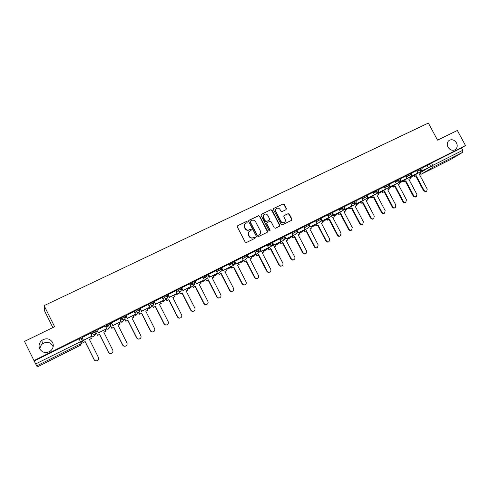 <?xml version="1.0" encoding="UTF-8"?>
<svg xmlns="http://www.w3.org/2000/svg" width="490" height="490" viewBox="0 0 490 490"><rect width="100%" height="100%" fill="white"/><g stroke="black" fill="none" stroke-linecap="round" stroke-linejoin="round"><path stroke-width="0.73" d="M247.211 221.841L246.348 221.529L237.717 225.676L237.338 226.913L245.172 242.078L246.421 242.519L255.021 238.287L255.284 237.423L254.414 237.117L253.306 237.662C251.652 238.269 250.329 237.791 249.33 236.241L248.675 234.98C248.032 233.461 248.32 232.211 249.539 231.225L251.058 230.447L251.248 229.626L250.378 229.314L249.269 229.853C247.615 230.459 246.286 229.982 245.288 228.426L244.632 227.17C243.996 225.676 244.271 224.438 245.459 223.458L247.034 222.65L247.211 221.841M246.954 222.699L246.978 222.05L246.109 221.737L237.405 225.933M254.984 238.305L255.039 237.613L254.169 237.307L253.306 237.662M250.972 230.496L251.003 229.828L250.139 229.516L249.269 229.853M447.983 147.11C449.961 150.075 452.35 150.957 455.143 149.744C457.329 148.109 457.776 145.824 456.484 142.909C454.487 139.926 452.086 139.056 449.281 140.305C447.131 141.947 446.702 144.213 447.983 147.11M39.721 348.856C42.403 352.8 45.938 353.553 50.317 351.116C53.202 348.684 53.967 345.805 52.62 342.479C49.839 338.449 46.232 337.757 41.803 340.391C39.102 342.822 38.404 345.64 39.721 348.856M53.128 346.914L52.687 345.732C50.078 341.959 46.703 341.31 42.55 343.79C40.786 345.266 39.929 347.116 39.978 349.333M286.031 209.665L286.381 208.464L284.218 204.324L283.012 203.883L273.671 208.385L273.426 209.524L281.162 224.389L282.375 224.83L291.66 220.261L291.924 219.104L289.308 214.087L288.108 213.646L284.084 215.618L283.82 216.77L285.119 219.263C285.664 220.531 285.425 221.566 284.408 222.362C283.018 223.036 281.86 222.687 280.935 221.309L275.846 211.533C275.313 210.296 275.539 209.279 276.513 208.477C277.916 207.766 279.092 208.109 280.041 209.506L280.886 211.129L282.093 211.576L286.031 209.665L286.099 208.691L283.943 204.55L282.736 204.11L273.493 208.556M33.982 360.573L24.5 341.395L54.611 326.726L44.112 305.631L428.376 123.057L437.546 140.128L457.366 130.475L465.5 145.567L33.982 360.573L35.678 363.929L82.234 340.826M259.725 216.127L258.493 215.68L249.03 220.237L248.657 221.462L256.46 236.529L257.697 236.976L267.221 232.278L267.497 231.102L259.725 216.127L258.248 215.894L248.724 220.482M261.482 214.24L270.835 209.745L272.048 210.186L279.79 225.063L279.521 226.233L275.46 228.236L274.235 227.795L271.086 221.737L269.868 221.296L267.111 222.644L266.848 223.801L270.131 230.122L269.941 230.943L269.022 230.674L261.121 215.453L261.482 214.24L270.835 209.745M427.139 165.449L429.405 164.064L430.673 166.435L462.811 150.277L462.732 152.304L450.524 159.513M52.865 327.577L44.713 311.181L44.112 305.631M465.5 145.567L461.555 147.943L462.811 150.277M34.214 360.971L80.801 337.953M37.289 366.943L80.299 345.352L37.289 366.943L35.678 363.929M90.54 333.231L81.989 337.543M105.264 325.881L96.812 330.15M111.408 322.83L112.835 325.672L121.079 321.544L119.823 318.592L111.426 322.861M125.826 315.646L127.241 318.463L135.51 314.262L134.15 311.45L125.838 315.676M148.237 304.443L140.054 308.584M154.068 301.571L155.471 304.339L163.562 300.229L162.208 297.454L154.074 301.589M167.899 294.674L169.295 297.418L177.098 293.516L175.959 290.601L167.911 294.692M182.935 290.595L190.861 286.57L189.52 283.839L181.717 287.728L182.935 290.595L181.759 287.71M196.398 283.863L204.238 279.876L202.903 277.168L195.204 281.003L194.94 281.211L196.398 283.863L195.247 280.984M208.299 274.529L209.677 277.218L217.174 273.463L217.438 273.273L216.108 270.578L208.311 274.547M222.785 270.658L230.465 266.756L229.142 264.079L221.645 267.822L221.351 268.042L222.785 270.658L223.054 270.462L221.688 267.797M241.968 257.697L234.373 261.525M247.824 256.521L248.485 257.795L256.013 253.973L254.702 251.339L247.23 255.1M260.533 250.427L261.084 251.493L268.538 247.707L267.234 245.092L259.921 248.755M273.053 244.357L273.524 245.27L280.905 241.515L279.6 238.918L272.452 242.495M291.783 232.854L284.825 236.315M297.577 232.37L297.932 233.056L305.166 229.375L303.88 226.815L297.038 230.227M309.594 226.472L309.907 227.066L317.067 223.422L315.787 220.88L309.104 224.212M327.51 215.037L321.017 218.271M339.123 209.248L332.777 212.403M344.727 209.132L344.942 209.536L351.9 205.996L350.632 203.503L344.397 206.615M356.144 203.485L356.328 203.834L363.225 200.33L361.963 197.856L355.869 200.894M367.414 197.893L367.58 198.205L374.409 194.732L373.153 192.27L367.2 195.24M384.178 186.782L378.396 189.661M389.544 186.898L396.379 183.738L395.136 181.312L389.458 184.142M400.41 181.496L407.172 178.342L405.928 175.928L400.379 178.697M411.141 176.155L417.829 173.007L416.592 170.612L411.177 173.313M416.604 170.71L418.846 169.332L419.299 170.177L422.215 168.689M405.941 176.032L408.158 174.661L408.611 175.512L411.551 174.011M395.148 181.416L397.341 180.05L397.8 180.908L400.759 179.401M384.221 186.868L386.396 185.508L386.855 186.371L389.832 184.859M373.166 192.386L375.316 191.033L375.775 191.902L378.776 190.377M361.975 197.972L364.101 196.625L364.56 197.501L367.586 195.963M350.65 203.626L352.745 202.284L353.204 203.166L356.255 201.623M339.178 209.353L341.248 208.017L341.714 208.905L344.782 207.35M327.571 215.147L329.605 213.818L330.07 214.712L333.169 213.15M315.811 221.021L317.814 219.698L318.286 220.598L321.409 219.024M303.904 226.968L305.882 225.651L306.354 226.552L309.502 224.965M291.85 232.989L293.792 231.678L294.263 232.585L297.442 230.992M279.637 239.083L281.548 237.779L282.026 238.697L285.223 237.087M267.271 245.263L269.145 243.965L269.623 244.89L272.857 243.267M254.745 251.523L256.576 250.225L257.06 251.156L260.325 249.526M242.054 257.869L243.849 256.57L244.332 257.507L247.628 255.86M229.198 264.3L230.955 263.001L231.439 263.945L234.765 262.285M216.176 270.811L221.247 267.846M202.976 277.42L208.042 274.431M189.606 284.114L194.659 281.107M176.057 290.907L177.619 289.59L181.092 287.875M162.325 297.798L163.832 296.462L167.347 294.729M148.415 304.792L149.86 303.433L153.407 301.681M134.315 311.891L135.687 310.495L139.283 308.731M120.032 319.113L121.324 317.661L124.962 315.879M105.564 326.469L106.753 324.925L110.446 323.13M90.919 333.99L91.979 332.287L95.722 330.487M421.743 170.869L428.364 167.739L427.133 165.357L421.847 167.99M82.387 338.339L81.267 338.896M421.761 167.843L418.846 169.332M411.098 173.16L408.158 174.661M400.299 178.544L397.341 180.05M389.379 183.995L386.396 185.508M378.317 189.507L375.316 191.033M367.12 195.094L364.101 196.625M355.789 200.741L352.745 202.284M344.317 206.468L341.248 208.017M332.698 212.256L329.605 213.818M320.938 218.124L317.814 219.698M309.025 224.065L305.882 225.651M296.964 230.079L293.792 231.678M284.733 236.131L281.548 237.779M272.373 242.342L269.145 243.965M259.841 248.595L256.576 250.225M247.144 254.929L243.849 256.57M234.281 261.341L230.955 263.001M461.555 147.943L429.405 164.064M97.204 330.94L96.23 331.497M111.818 323.645L110.948 324.135M126.23 316.454L125.465 316.877M140.446 309.362L139.852 309.656M154.466 302.361L153.97 302.612M168.297 295.458L167.899 295.66M181.943 288.647L181.637 288.8M208.691 275.294L207.729 277.965C206.645 278.375 205.775 278.081 205.132 277.077L208.544 275.374M221.805 268.753L216.66 271.754M245.098 223.758C244.02 224.751 243.787 225.957 244.4 227.372L244.632 227.17M249.03 230.055C247.377 230.655 246.054 230.184 245.055 228.628L244.4 227.372M249.208 231.488C248.063 232.481 247.805 233.706 248.436 235.175L248.675 234.98M253.061 237.852C251.413 238.459 250.09 237.987 249.085 236.431L248.436 235.175M267.13 232.334L267.24 231.305L259.473 216.341M250.519 220.978L250.261 221.835L257.109 235.053L257.973 235.365L259.43 234.624C260.674 233.644 260.968 232.395 260.319 230.864L255.645 221.847C254.647 220.304 253.33 219.826 251.689 220.414L250.519 220.978M250.341 221.113L250.261 221.835M259.473 234.6L257.728 235.561L256.858 235.249L250.023 222.043M279.416 226.288L279.514 225.265L271.785 210.412L270.572 209.965M267.001 222.73L266.591 224.01L269.868 230.325L270.131 230.122M269.825 231.004L269.868 230.325M267.828 215.459C266.872 214.05 265.684 213.707 264.257 214.442C263.277 215.245 263.05 216.268 263.583 217.511L265.384 220.978L266.609 221.425L269.365 220.077L269.623 218.92L267.828 215.459M263.957 214.687C263.014 215.496 262.805 216.513 263.326 217.725L263.583 217.511M269.212 220.194L266.352 221.633L265.127 221.186L263.326 217.725M276.225 208.716C275.264 209.512 275.049 210.529 275.582 211.747L275.846 211.533M284.347 222.405L284.133 222.57C282.742 223.244 281.585 222.889 280.666 221.517L275.582 211.747M291.538 220.322L291.642 219.312L289.026 214.308L287.826 213.861L283.906 215.772M97.657 360.383L97.4 360.56C96.003 361.21 94.895 360.91 94.08 359.66L94.147 359.605C94.968 360.854 96.071 361.155 97.467 360.505C98.588 359.691 98.9 358.668 98.417 357.424L89.425 339.435L91.416 338.437L90.601 336.795M91.416 338.437L89.45 339.484M94.08 359.66L85.095 341.665L83.092 342.669L82.473 341.242M82.504 341.487L83.092 342.669M81.965 337.494L83.41 340.391L91.887 336.152L83.459 340.299L82.032 337.438M91.955 336.054L90.528 333.2M94.147 359.605L85.15 341.579L83.141 342.584M82.253 340.795L80.746 337.849M111.922 353.076L111.726 353.204C110.354 353.841 109.264 353.541 108.455 352.304L108.547 352.237C109.356 353.474 110.446 353.774 111.824 353.137C112.927 352.335 113.239 351.318 112.755 350.08L103.8 332.226L105.767 331.24L104.952 329.617M105.767 331.24L103.825 332.275M108.455 352.304L99.507 334.443L97.535 335.43L96.408 332.937M96.359 333.077L97.535 335.43M96.793 330.113L98.227 332.98L106.587 328.796L98.3 332.875L96.879 330.033M106.673 328.686L105.252 325.856M108.547 352.237L99.586 334.345L97.608 335.332M126.022 345.848L125.863 345.952C124.509 346.571 123.431 346.271 122.635 345.046L122.745 344.966C123.547 346.191 124.625 346.491 125.979 345.873C127.075 345.083 127.382 344.072 126.898 342.841L117.986 325.115L119.928 324.147L119.113 322.53M119.928 324.147L118.01 325.164M122.635 345.046L113.723 327.314L111.775 328.288L110.85 326.144M110.758 326.26L111.775 328.288M121.189 321.422L112.933 325.556L111.518 322.732M122.745 344.966L113.821 327.204L111.873 328.184M139.809 338.792L139.809 338.792C138.474 339.399 137.408 339.098 136.618 337.886L136.753 337.794C137.549 339.007 138.615 339.313 139.95 338.7C141.034 337.922 141.334 336.918 140.851 335.693L131.975 318.102L133.893 317.14L133.084 315.542M133.893 317.14L132 318.151M136.618 337.886L127.749 320.282L125.832 321.244L125.017 319.272M124.889 319.376L125.832 321.244M135.51 314.262L127.363 318.335L125.954 315.536M136.753 337.794L127.872 320.16L125.948 321.128M153.664 331.675L153.572 331.73C152.255 332.324 151.202 332.024 150.418 330.817L150.577 330.713C151.361 331.92 152.415 332.226 153.731 331.626C154.803 330.86 155.097 329.862 154.613 328.649L145.781 311.181L147.674 310.237L146.865 308.645M147.674 310.237L145.806 311.23M150.418 330.817L141.592 313.343L139.693 314.292L138.958 312.436M138.823 312.565L139.693 314.292M140.042 308.559L141.451 311.352L149.475 307.34L141.598 311.217L140.195 308.437M149.628 307.193L148.231 304.425M150.577 330.713L141.733 313.214L139.834 314.163M167.268 324.686L167.151 324.76C165.853 325.342 164.811 325.041 164.034 323.847L164.211 323.731C164.989 324.931 166.03 325.231 167.329 324.649C168.395 323.89 168.683 322.904 168.199 321.691L159.409 304.351L161.271 303.42L160.469 301.84M161.271 303.42L159.428 304.4M164.034 323.847L155.244 306.495L153.376 307.432L152.721 305.687M152.562 305.827L153.376 307.432M163.562 300.229L155.636 304.192L154.24 301.43M164.211 323.731L155.41 306.354L153.535 307.297M180.755 317.759L180.553 317.881C179.267 318.457 178.244 318.151 177.472 316.963L177.668 316.84C178.44 318.028 179.469 318.335 180.755 317.759C181.802 317.012 182.084 316.032 181.6 314.831L172.847 297.614L174.691 296.689L173.889 295.121M174.691 296.689L172.872 297.657M177.472 316.963L168.719 299.739L166.876 300.664L166.282 298.998M166.104 299.151L166.876 300.664M177.3 293.351L169.485 297.265L168.095 294.521M177.668 316.84L168.903 299.592L167.053 300.517M193.997 310.966L193.777 311.095C192.509 311.658 191.498 311.352 190.732 310.176L190.947 310.041C191.713 311.217 192.729 311.524 193.997 310.966C195.032 310.225 195.314 309.251 194.83 308.057L186.114 290.962L187.933 290.049L187.137 288.494M187.933 290.049L186.139 291.005M190.732 310.176L182.023 293.075L180.198 293.988L179.665 292.383M179.463 292.548L180.198 293.988M190.861 286.57L183.15 290.429M190.947 310.041L182.225 292.916L180.4 293.829M207.068 304.253L206.829 304.394C205.579 304.945 204.581 304.639 203.816 303.475L204.054 303.335C204.814 304.498 205.818 304.805 207.068 304.253C208.097 303.524 208.366 302.563 207.889 301.368L199.21 284.396L201.004 283.496L200.214 281.952M201.004 283.496L199.234 284.439M203.816 303.475L195.149 286.491L193.348 287.391L192.864 285.848M192.643 286.019L193.348 287.391M204.238 279.876L196.625 283.686M204.054 303.335L195.369 286.325L193.568 287.226M219.973 297.632L219.71 297.779C218.485 298.324 217.493 298.018 216.739 296.86L216.99 296.707C217.75 297.865 218.742 298.171 219.973 297.632C220.984 296.909 221.253 295.954 220.776 294.772L212.139 277.916L213.903 277.028L213.119 275.49M213.903 277.028L212.158 277.959M216.739 296.86L208.103 279.998L206.327 280.886L205.886 279.386M205.647 279.563L206.327 280.886M217.438 273.273L209.928 277.028L208.556 274.345M216.99 296.707L208.342 279.821L206.566 280.709M232.707 291.097L232.432 291.256C231.219 291.783 230.239 291.477 229.492 290.331L229.761 290.172C230.514 291.317 231.494 291.624 232.707 291.097C233.712 290.38 233.975 289.437 233.497 288.255L224.898 271.521L226.643 270.645L225.859 269.12M226.643 270.645L224.922 271.564M229.492 290.331L220.892 273.585L219.14 274.461L218.736 272.997M218.485 273.181L219.14 274.461M230.465 266.756L223.054 270.462M229.761 290.172L221.149 273.396L219.398 274.278M245.282 284.641L244.988 284.806C243.793 285.333 242.82 285.021 242.078 283.882L242.366 283.716C243.114 284.855 244.087 285.162 245.282 284.641C246.274 283.937 246.531 283 246.054 281.824L237.497 265.206L239.218 264.343L238.434 262.824M239.218 264.343L237.515 265.249M242.078 283.882L233.522 267.252L231.788 268.122L232.064 267.926L231.427 266.689M231.151 266.885L231.788 268.122M234.875 262.548L235.721 264.184L243.322 260.319L236.009 263.981L234.643 261.335M243.322 260.319L241.962 257.691M242.366 283.716L233.797 267.056L232.064 267.926M257.697 278.265L257.385 278.443C256.203 278.957 255.247 278.651 254.506 277.518L254.818 277.34C255.553 278.473 256.515 278.779 257.697 278.265C258.683 277.573 258.934 276.642 258.457 275.478L249.931 258.971L251.633 258.114L250.856 256.613M251.633 258.114L249.955 259.014M254.506 277.518L245.986 261.005L244.277 261.862L244.571 261.66L243.947 260.453M243.659 260.656L244.277 261.862M256.013 253.973L248.791 257.581L247.438 254.959M248.485 257.795L248.791 257.581M254.818 277.34L246.28 260.803L244.571 261.66M269.959 271.975L269.629 272.158C268.465 272.667 267.516 272.354 266.781 271.233L267.105 271.05C267.84 272.171 268.79 272.483 269.959 271.975C270.927 271.289 271.172 270.364 270.701 269.206L262.211 252.809L263.896 251.97L263.118 250.476L265.164 250.482M263.896 251.97L262.236 252.858M266.781 271.233L258.297 254.831L256.607 255.676L256.919 255.468L256.313 254.292M256 254.506L256.607 255.676M268.538 247.707L261.409 251.272L260.061 248.663M261.084 251.493L261.409 251.272M267.105 271.05L258.61 254.622L256.919 255.468M258.61 254.622L258.297 254.831M282.062 265.764L281.719 265.954C280.568 266.45 279.625 266.144 278.902 265.029L279.239 264.833C279.968 265.947 280.911 266.26 282.062 265.764C283.024 265.084 283.263 264.165 282.791 263.02L274.339 246.733L275.999 245.9L275.227 244.418M275.999 245.9L274.363 246.776M278.902 265.029L270.449 248.736L268.783 249.575L269.108 249.355L268.514 248.21M268.189 248.43L268.783 249.575M280.905 241.515L273.867 245.037L272.526 242.452M273.524 245.27L273.867 245.037M279.239 264.833L270.78 248.516L269.108 249.355M270.78 248.516L270.449 248.736M294.018 259.627L293.657 259.829C292.518 260.319 291.587 260.006 290.87 258.904L291.225 258.702C291.948 259.804 292.879 260.117 294.018 259.627C294.968 258.953 295.201 258.046 294.729 256.901L286.313 240.731L287.955 239.904L287.189 238.434M287.955 239.904L286.338 240.774M290.87 258.904L282.454 242.721L280.813 243.542L281.15 243.316L280.568 242.195M280.231 242.428L280.813 243.542M285.401 238.336L285.805 239.12L293.112 235.408L286.166 238.887L285.229 237.087M293.112 235.408L291.777 232.848M285.805 239.12L286.166 238.887M291.225 258.702L282.797 242.489L281.15 243.316M282.797 242.489L282.454 242.721M305.827 253.569L305.448 253.777C304.327 254.255 303.402 253.949 302.685 252.852L303.059 252.638C303.776 253.74 304.7 254.047 305.827 253.569C306.764 252.901 306.991 252.001 306.519 250.868L298.147 234.796L299.764 233.987L298.998 232.523M299.764 233.987L298.165 234.845M302.685 252.852L294.312 236.774L292.689 237.589L293.045 237.356L292.475 236.26M292.114 236.492L292.689 237.589M305.166 229.375L298.306 232.811L297.608 231.47M297.932 233.056L298.306 232.811M303.059 252.638L294.674 236.541L293.045 237.356M294.674 236.541L294.312 236.774M317.489 247.585L317.097 247.799C315.989 248.271 315.076 247.965 314.36 246.874L314.752 246.654C315.462 247.744 316.375 248.056 317.489 247.585L318.169 244.902L309.827 228.94L311.426 228.138L310.666 226.686M311.426 228.138L309.852 228.983M314.36 246.874L306.023 230.9L304.419 231.709L304.792 231.47L304.229 230.392M303.855 230.637L304.419 231.709M317.067 223.422L310.299 226.809L309.704 225.676M309.907 227.066L310.299 226.809M314.752 246.654L306.397 230.661L304.792 231.47M306.397 230.661L306.023 230.9M329.004 241.668L328.6 241.895C327.504 242.36 326.603 242.048 325.893 240.97L326.297 240.743C327.008 241.827 327.908 242.134 329.004 241.668L329.672 239.01L321.366 223.158L322.947 222.362L322.187 220.917M322.947 222.362L321.391 223.201M325.893 240.97L317.587 225.106L316.007 225.896L316.393 225.651L315.842 224.598M315.456 224.843L316.007 225.896M321.458 220.629L321.728 221.149L328.821 217.542L322.138 220.886L321.618 219.9M328.821 217.542L327.51 215.03M321.728 221.149L322.138 220.886M326.297 240.743L317.979 224.855L316.393 225.651M317.979 224.855L317.587 225.106M340.385 235.831L339.962 236.064C338.884 236.517 337.99 236.211 337.285 235.133L337.702 234.9C338.406 235.978 339.301 236.284 340.385 235.831L341.04 233.191L332.771 217.444L334.327 216.66L333.574 215.22M334.327 216.66L332.79 217.48M337.285 235.133L329.017 219.373L327.449 220.163L327.853 219.906L327.308 218.871M326.91 219.128L327.449 220.163M333.169 214.847L333.408 215.306L340.434 211.735L333.825 215.037L333.372 214.167M340.434 211.735L339.123 209.242M333.408 215.306L333.825 215.037M337.702 234.9L329.421 219.116L327.853 219.906M329.421 219.116L329.017 219.373M351.624 230.061L351.189 230.3C350.123 230.747 349.235 230.441 348.537 229.369L348.972 229.13C349.67 230.202 350.552 230.508 351.624 230.061L352.267 227.446L344.029 211.796L345.573 211.019L344.648 209.261M345.573 211.019L344.054 211.839M348.537 229.369L340.305 213.714L338.762 214.491L339.172 214.228L338.639 213.211M338.223 213.475L338.762 214.491M351.9 205.996L345.377 209.261L344.966 208.483M344.942 209.536L345.377 209.261M348.972 229.13L340.721 213.45L339.172 214.228M340.721 213.45L340.305 213.714M362.735 224.359L362.288 224.604C361.228 225.045 360.352 224.739 359.66 223.679L360.101 223.434C360.799 224.494 361.675 224.8 362.735 224.359L363.36 221.762L355.158 206.217L356.683 205.451L355.826 203.828M356.683 205.451L355.183 206.259M359.66 223.679L351.459 208.121L349.934 208.887L350.362 208.624L349.829 207.619M349.401 207.889L349.934 208.887M363.225 200.33L356.781 203.552L356.414 202.866M356.328 203.834L356.781 203.552M360.101 223.434L351.894 207.852L350.362 208.624M351.894 207.852L351.459 208.121M373.705 218.724L373.245 218.981C372.204 219.416 371.334 219.104 370.642 218.056L371.102 217.799C371.794 218.852 372.663 219.165 373.705 218.724L374.317 216.151L366.152 200.704L367.659 199.951L366.832 198.383M367.659 199.951L366.177 200.747M370.642 218.056L362.484 202.597L360.971 203.356L361.412 203.081L360.891 202.094M360.45 202.37L360.971 203.356M374.409 194.732L368.045 197.917L367.721 197.299M367.58 198.205L368.045 197.917M371.102 217.799L362.925 202.321L361.412 203.081M362.925 202.321L362.484 202.597M384.552 213.162L384.074 213.42C383.045 213.848 382.188 213.542 381.502 212.495L381.967 212.237C382.653 213.285 383.517 213.591 384.552 213.162L385.152 210.608L377.018 195.259L378.507 194.512L377.698 192.987M378.507 194.512L377.043 195.296M381.502 212.495L373.374 197.139L371.879 197.887L372.333 197.605L371.818 196.631M371.365 196.913L371.879 197.887M378.55 192.368L378.697 192.643L385.465 189.201L379.174 192.35L378.88 191.798M385.465 189.201L384.172 186.776M378.697 192.643L379.174 192.35M381.967 212.237L373.827 196.857L372.333 197.605M373.827 196.857L373.374 197.139M395.265 207.662L394.781 207.925C393.758 208.348 392.907 208.042 392.227 207.001L392.711 206.737C393.39 207.778 394.242 208.085 395.265 207.662L395.853 205.126L387.755 189.875L389.225 189.134L388.435 187.652M389.225 189.134L387.78 189.912M392.227 207.001L384.136 191.743L382.659 192.484L383.125 192.196L382.616 191.235M382.151 191.523L382.659 192.484M396.379 183.738L390.169 186.849L389.905 186.353M389.679 187.149L390.169 186.849M392.711 206.737L384.601 191.455L383.125 192.196M384.601 191.455L384.136 191.743M405.855 202.223L405.359 202.499C404.348 202.915 403.509 202.603 402.829 201.574L403.325 201.298C404.005 202.333 404.844 202.646 405.855 202.223L406.43 199.712L398.37 184.552L399.822 183.824L399.05 182.372M399.822 183.824L398.388 184.595M402.829 201.574L394.769 186.408L393.311 187.143L393.795 186.849L393.286 185.9M392.809 186.194L393.311 187.143M407.172 178.342L401.028 181.416L400.796 180.969M400.526 181.723L401.028 181.416M403.325 201.298L395.252 186.114L393.795 186.849M395.252 186.114L394.769 186.408M416.322 196.851L415.814 197.133L413.309 196.208L413.811 195.927L416.322 196.851L416.886 194.359L408.856 179.297L410.289 178.574L409.536 177.16M410.289 178.574L408.88 179.334M413.309 196.208L405.279 181.141L403.84 181.864L404.336 181.563L403.834 180.626M403.344 180.926L403.84 181.864M417.829 173.007L411.765 176.045L411.551 175.641M411.251 176.357L411.765 176.045M413.811 195.927L405.775 180.841L404.336 181.563M405.775 180.841L405.279 181.141M426.668 191.541L426.147 191.829L423.666 190.904L424.181 190.622L426.668 191.541L427.219 189.067L419.226 174.097L420.641 173.387L419.899 171.996M420.641 173.387L419.244 174.14M423.666 190.904L415.673 175.928L414.246 176.645L414.754 176.339L414.258 175.42M413.756 175.72L414.246 176.645M428.364 167.739L422.368 170.74L422.178 170.373M421.841 171.059L422.368 170.74M424.181 190.622L416.175 175.622L414.754 176.339M416.175 175.622L415.673 175.928M420.279 172.707L430.673 166.435L432.835 167.292L421.394 174.134L450.592 159.477M462.732 152.304L432.835 167.292L432.854 165.265L431.58 162.888M80.856 337.83L82.289 340.703L81.561 343.38L82.185 340.728M80.299 345.352L81.297 343.539L36.664 365.914M417.051 171.549L419.299 170.177L421.565 170.992L422.202 168.664L421.749 167.819M406.388 176.878L408.611 175.512L410.902 176.327L411.539 173.987L411.086 173.135M395.602 182.268L397.8 180.908L400.11 181.723L400.747 179.377L400.287 178.519M384.681 187.725L386.855 186.371L389.189 187.186L389.82 184.828L389.36 183.964M373.625 193.25L375.775 191.902L378.133 192.717L378.764 190.347L378.298 189.477M362.435 198.842L364.56 197.501L366.943 198.315L367.567 195.939L367.108 195.063M351.11 204.502L353.204 203.166L355.618 203.981L356.236 201.592L355.771 200.71M339.644 210.235L341.714 208.905L344.145 209.714L344.764 207.319L344.299 206.431M328.037 216.035L330.07 214.712L332.538 215.526L333.151 213.119L332.679 212.225M316.277 221.909L318.286 220.598L320.779 221.407L321.391 218.987L320.919 218.087M304.376 227.862L306.354 226.552L308.872 227.36L309.484 224.935L309.006 224.028M292.322 233.889L294.263 232.585L296.811 233.393L297.424 230.955L296.946 230.043M280.115 239.996L282.026 238.697L284.598 239.506L285.204 237.05L284.727 236.137M267.748 246.182L269.623 244.89L272.226 245.692L272.832 243.23L272.354 242.305M255.223 252.448L257.06 251.156L259.694 251.958L260.3 249.484L259.822 248.553M242.532 258.8L244.332 257.507L247.003 258.31L247.603 255.823L247.125 254.886M229.681 265.231L231.439 263.945L234.14 264.741L234.741 262.242L234.257 261.299M217.885 269.518L218.375 270.468L220.947 271.356L221.713 268.747L221.223 267.797M203.466 278.363L205.132 277.077L204.642 276.121M190.096 285.07L195.149 282.069M191.222 282.81L191.719 283.771C192.362 284.782 193.238 285.082 194.34 284.659L195.124 282.019L194.634 281.058M176.547 291.868L178.115 290.564L181.588 288.843M177.619 289.59L178.115 290.564C178.77 291.581 179.652 291.875 180.767 291.452L181.563 288.794L181.067 287.82M162.815 298.765L164.334 297.442L167.843 295.709M163.832 296.462L164.334 297.442C164.989 298.465 165.877 298.765 167.01 298.33L167.813 295.654L167.317 294.68M148.905 305.76L150.357 304.419L153.909 302.667M149.86 303.433L150.357 304.419C151.018 305.448 151.918 305.748 153.064 305.307L153.878 302.612L153.382 301.626M134.805 312.871L136.189 311.487L139.785 309.723M135.687 310.495L136.189 311.487C136.851 312.528 137.763 312.828 138.927 312.381L139.754 309.662L139.252 308.669M125.024 315.811L125.52 316.791M120.522 320.099L121.826 318.659L125.434 316.816L124.595 319.554C123.413 320.007 122.494 319.707 121.826 318.659L121.324 317.661M110.507 323.051L111.003 324.037L110.06 326.824C108.866 327.283 107.929 326.983 107.261 325.93L111.016 324.055M106.054 327.455L107.261 325.93L106.753 324.925M95.789 330.389L96.285 331.387L95.317 334.198C94.105 334.664 93.161 334.364 92.488 333.304L96.297 331.405M91.416 334.976L92.488 333.304L91.979 332.287M94.968 334.695L93.829 336.33L91.759 336.214M109.013 328.214L108.057 329.207L106.012 329.084M122.917 321.416L122.096 322.175L120.068 322.053M139.84 309.668L139.148 312.259L136.153 315.113L133.942 315.107M136.655 314.635L135.626 315.364M153.958 302.618L153.272 305.19L149.811 308.277L147.631 308.259M150.228 307.898L149.242 308.529M167.886 295.672L167.206 298.22L163.096 301.632L161.143 301.503M163.642 301.228L162.656 301.791M181.619 288.812L180.957 291.348L176.406 294.968L174.471 294.827M176.89 294.619L175.855 295.145M195.173 282.05L194.518 284.561L189.544 288.383L187.633 288.243M189.973 288.089L188.821 288.579M202.897 281.634L200.624 281.744M215.661 275.251L213.444 275.331M228.267 268.943L226.104 268.998L228.101 269.065L234.14 264.741M240.719 262.714L238.599 262.744M260.245 251.413L252.895 256.65L250.941 256.564M253.018 256.564L250.917 256.582M272.624 245.349L265.053 250.555L263.142 250.519M277.162 244.473L275.282 244.522M297.044 233.222L288.935 238.599L287.299 238.642M289.014 238.544L287.336 238.716M300.725 232.677L299.157 232.824M312.289 226.888L310.862 227.06M323.817 221.094L322.42 221.364M335.105 215.441L333.837 215.722M346.259 209.855L345.107 210.143M357.284 204.336L356.248 204.624M368.18 198.885L367.243 199.167M378.942 193.495L378.115 193.764M389.581 188.166L388.852 188.43M400.097 182.899L399.46 183.144M410.498 177.692L421.565 170.992M78.994 338.651L81.297 343.539L81.561 343.38L80.556 345.199L81.469 343.441M419.563 173.981L421.351 174.158L419.759 173.883M450.543 159.501L421.29 174.183M95.679 330.401L96.187 331.412L95.575 334.045L93.608 336.428M110.409 323.057L110.912 324.062L110.299 326.683L107.812 329.311M124.932 315.811L125.434 316.816L124.821 319.419L121.814 322.285M208.017 274.388L208.507 275.343L207.901 277.867L202.676 281.799L201.482 282.069M221.106 271.264L215.471 275.392L213.689 275.472M247.003 258.31L240.578 262.818L238.587 262.75M284.598 239.506L277.071 244.541L275.319 244.596M308.872 227.36L300.652 232.726L299.194 232.891M320.779 221.407L312.228 226.931L310.899 227.127M332.538 215.526L323.663 221.198L322.457 221.425M344.145 209.714L334.964 215.539L333.868 215.778M355.618 203.981L345.138 210.198M366.943 198.315L356.273 204.673M378.133 192.717L367.267 199.21M389.189 187.186L378.133 193.801M400.11 181.723L388.864 188.46M410.902 176.327L399.473 183.174M42.55 343.79L41.803 340.391"/></g></svg>

